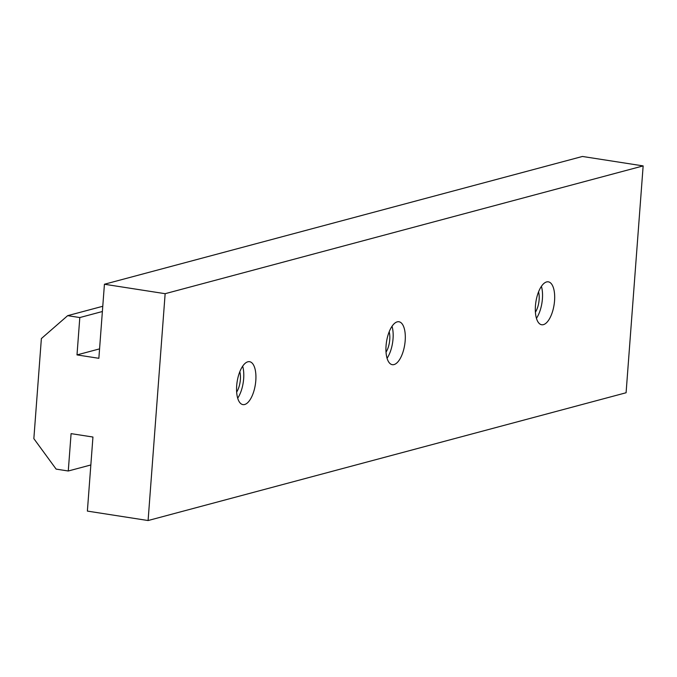 <?xml version="1.0" encoding="UTF-8"?>
<svg xmlns="http://www.w3.org/2000/svg" width="677" height="677" viewBox="0 0 677 677"><rect width="100%" height="100%" fill="white"/><g stroke="black" fill="none" stroke-linecap="round" stroke-linejoin="round"><path stroke-width="1.02" d="M389.19 331.806A14.251 6.042 -81.2 0 1 389.749 339.659A14.251 6.042 -81.2 0 1 386.025 352.15M239.81 371.732A14.251 6.042 -81.2 0 1 240.377 379.585A14.251 6.042 -81.2 0 1 236.654 392.076M538.562 291.872A14.251 6.042 -81.2 0 1 539.129 299.725A14.251 6.042 -81.2 0 1 535.397 312.215M405.184 340.666A21.715 9.207 -81.2 0 1 392.288 364.675A21.715 9.207 -81.2 0 1 386.059 345.778A21.715 9.207 -81.2 0 1 398.956 321.761A21.715 9.207 -81.2 0 1 405.184 340.666M392.034 326.297A21.715 9.207 -81.2 0 1 393.041 338.779A21.715 9.207 -81.2 0 1 387.066 358.26M554.556 300.732A21.715 9.207 -81.2 0 1 541.659 324.748A21.715 9.207 -81.2 0 1 535.439 305.843A21.715 9.207 -81.2 0 1 548.336 281.835A21.715 9.207 -81.2 0 1 554.556 300.732M541.414 286.363A21.715 9.207 -81.2 0 1 542.412 298.845A21.715 9.207 -81.2 0 1 536.438 318.325M255.804 380.601A21.715 9.207 -81.2 0 1 242.908 404.609A21.715 9.207 -81.2 0 1 236.688 385.712A21.715 9.207 -81.2 0 1 249.585 361.696A21.715 9.207 -81.2 0 1 255.804 380.601M242.662 366.223A21.715 9.207 -81.2 0 1 243.661 378.705A21.715 9.207 -81.2 0 1 237.686 398.194M104.427 284.247L165.146 293.691L148.094 520.537L87.375 511.093L92.944 437.037L71.085 433.635L68.275 470.997L56.132 469.11L33.85 438.645L41.373 338.568L67.666 315.66L79.81 317.547L77 354.909L98.859 358.302L104.427 284.247L582.432 156.463L643.15 165.907L165.146 293.691M643.15 165.907L626.09 392.753L148.094 520.537M90.845 464.964L68.275 470.997M102.777 306.275L67.666 315.66M102.379 311.513L79.81 317.547M99.57 348.875L77 354.909"/></g></svg>
